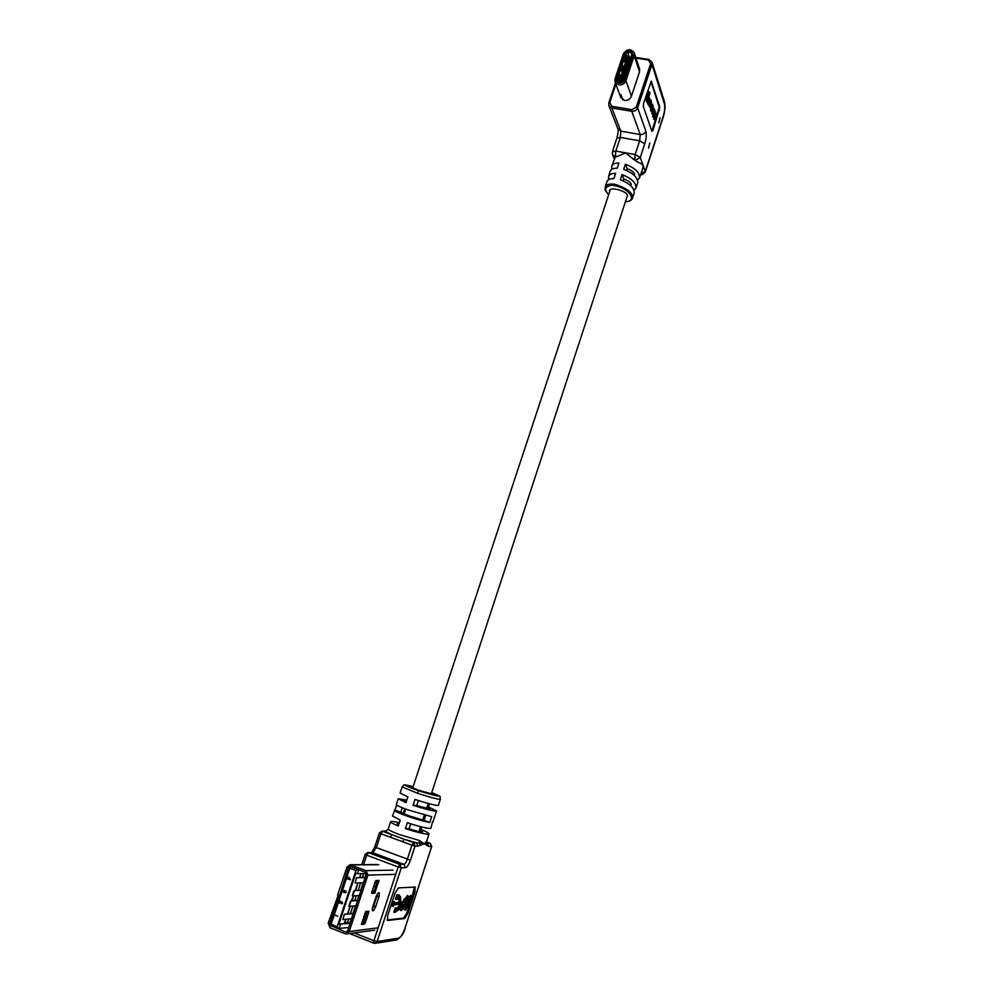 <?xml version="1.0" encoding="UTF-8"?>
<svg xmlns="http://www.w3.org/2000/svg" width="993" height="993" viewBox="0 0 993 993"><rect width="100%" height="100%" fill="white"/><g stroke="black" fill="none" stroke-linecap="round" stroke-linejoin="round"><path stroke-width="1.49" d="M617.832 81.252L621.457 81.848L622.934 80.954L631.933 53.994L631.151 52.753L627.551 52.195L626.062 53.088L617.063 80.011L617.609 81.438L616.529 79.688L625.528 52.753L627.601 51.524L631.213 52.07L632.293 53.808L623.306 80.781L621.221 82.022L617.609 81.438M630.816 57.321L630.096 57.209L630.332 58.786M630.431 57.259L630.344 57.917M630.058 59.592L628.966 56.353L620.513 81.687M620.96 81.761L621.333 79.912L621.73 81.029M622.288 81.352L621.544 79.279L622.04 77.789L622.437 78.906M622.996 79.229L622.251 77.156L622.735 75.667L623.145 76.796M623.691 77.106L622.959 75.034L623.443 73.556L623.852 74.674M624.398 74.984L623.952 72.626M624.547 72.563L624.15 71.434L623.666 72.911M625.094 72.874L624.659 70.515M625.255 70.441L624.858 69.324L624.361 70.801M625.801 70.751L625.367 68.405M625.962 68.331L625.565 67.201L625.069 68.678M626.496 68.641L626.074 66.295M626.67 66.221L626.273 65.091L625.776 66.568M627.204 66.531L626.484 64.458L626.98 62.981L627.365 64.111M627.899 64.421L627.477 62.075M628.072 61.988L627.675 60.871L627.191 62.348M628.606 62.311L628.172 59.965M628.768 59.89L628.383 58.761L627.886 60.238M619.582 81.538L627.067 57.743M625.751 61.665L623.976 66.978M622.661 70.9L620.886 76.238M619.57 80.172L619.135 81.463M628.085 56.08L628.966 56.353L627.601 51.524M619.036 81.451L618.031 78.683L619.458 74.425L619.781 75.344M622.189 72.352L621.134 69.411L622.549 65.153L622.872 66.072M625.267 63.13L624.225 60.151L625.64 55.906L625.962 56.824M628.048 59.977L629.773 60.474M627.961 60.424L629.488 61.318M629.351 61.715L628.135 60.933M627.34 62.087L629.066 62.584M627.253 62.534L628.78 63.428M628.656 63.825L627.427 63.043M626.496 64.495L628.358 64.694M626.546 64.644L628.085 65.538M627.948 65.935L626.732 65.153M625.938 66.308L627.663 66.804M625.851 66.767L627.377 67.648M627.241 68.045L626.024 67.263M625.23 68.418L626.955 68.914M625.143 68.877L626.67 69.758M626.546 70.155L625.317 69.373M624.523 70.528L626.248 71.024M624.436 70.987L625.962 71.868M625.838 72.266L624.609 71.484M623.815 72.65L625.54 73.134M623.728 73.097L625.267 73.978M625.131 74.376L623.902 73.606M622.971 75.071L624.845 75.257M623.021 75.22L624.56 76.101M624.423 76.498L623.194 75.716M622.263 77.193L624.138 77.367M622.313 77.342L623.852 78.211M623.716 78.608L622.487 77.839M621.556 79.303L623.43 79.49M621.606 79.452L623.145 80.334M623.021 80.731L621.779 79.949M622.499 81.563L621.134 81.103M624.398 59.642L625.565 56.688L626.782 57.42L625.9 61.392M624.448 59.63L625.888 61.479L625.044 62.497M624.87 62L625.441 61.33L624.299 60.35M621.308 68.902L622.474 65.935L623.703 66.655L622.81 70.64M621.357 68.877L622.797 70.726L621.953 71.732M621.779 71.235L622.35 70.565L621.196 69.597M618.205 78.174L619.384 75.195L620.6 75.927L619.719 79.899M618.267 78.162L619.706 79.999L618.862 80.979M618.689 80.495L619.26 79.837L618.093 78.869M608.746 179.572L608.548 176.493C609.379 174.371 611.725 173.341 615.573 173.39L613.885 178.579C610.087 178.529 607.778 179.547 606.959 181.62L605.296 186.982C605.804 185.132 607.964 184.139 611.787 183.99L615.25 184.363C627.7 188.509 633.385 193.201 632.318 198.439L634.155 193.163C634.589 188.049 629.984 183.593 620.34 179.783L622.015 174.582C631.734 178.417 636.376 182.935 635.917 188.111L634.03 190.147M611.874 169.306L611.738 166.253C612.582 164.068 614.977 162.989 618.924 163.026L617.249 168.202C613.351 168.165 610.98 169.22 610.136 171.367L608.548 176.493M611.738 166.253L615.163 157.366L625.416 152.934L636.128 161.164C641.23 164.18 644.445 163.373 642.123 170.25L639.418 178.02L637.593 180.081M660.06 117.72L658.769 122.847L660.06 117.72M649.856 142.893L648.541 148.056L649.856 142.893M620.699 97.252L624.436 100.43C627.762 100.653 630.096 99.275 631.436 96.271L639.554 71.794L639.467 68.591M625.453 201.691L625.416 201.728C638.313 201.554 628.879 186.957 611.986 185.244C604.836 186.312 603.732 189.44 608.684 194.603M626.831 197.396L627.502 195.249C626.087 190.755 610.385 186.647 609.541 190.544L609.615 191.773M623.145 180.85L623.79 178.914C627.762 180.378 630.22 182.079 631.188 184.015L630.94 185.84M626.558 170.473L627.154 168.686C631.114 170.151 633.571 171.863 634.527 173.837L634.403 175.513M652.351 111.762L651.743 113.599L652.55 114.195L654.089 110.211L654.499 111.067L652.848 116.901L655.02 113.041L655.417 113.823L654.25 119.234L653.605 119.123L654.412 119.719L655.69 113.276L654.089 108.56L652.389 113.711L651.743 113.599M654.685 113.45L653.605 119.123M653.742 110.62L652.686 116.417M649.534 91.803L648.876 91.691L646.083 100.181L648.268 104.836L648.95 102.775L647.895 99.623L650.005 93.218L649.534 91.803L646.741 100.293L646.083 100.181M651.892 131.299L659.203 107.107L650.887 81.426M649.36 97.612L648.044 99.486L649.621 102.341L650.266 100.367L649.36 97.612L648.044 99.486M652.575 104.513L651.445 106.884L652.004 112.035L653.282 105.966L651.768 104.451M651.582 104.675L650.998 106.152M650.552 107.629L650.638 110.496L652.004 112.035M650.974 106.077L650.576 106.685L650.055 105.481L651.06 101.038L651.693 104.687L651.147 100.144L649.732 105.941L650.477 107.641L651.135 106.512L650.266 106.127M649.41 102.316L649.074 105.829L650.477 107.641M651.147 100.144L650.216 100.219M650.713 101.497L651.693 104.687M652.96 130.468L659.836 107.207L651.271 81.153L643.601 103.148L643.315 106.412L651.929 131.399L652.96 130.468L652.327 130.356M635.917 188.111L637.667 183.06C638.151 177.809 633.484 173.254 623.691 169.393L625.367 164.205C635.235 168.102 639.926 172.708 639.418 178.02M625.367 164.205L627.154 168.686M622.015 174.582L623.79 178.914M646.741 100.293L648.268 104.836M648.702 99.598L649.621 102.341M653.096 106.822L652.488 105.382L651.631 107.331L652.078 111.166L653.096 106.822L652.14 105.817M651.78 110.633L652.451 106.71M654.089 108.56L653.431 108.448M651.532 104.253L650.887 104.141M404.139 904.561L403.952 906.82L402.612 908.62L403.009 906.324L402.177 906.41L401.42 910.618L404.883 906.497L405.566 900.204L407.366 898.02L406.646 900.936L407.453 900.862L408.384 896.108L404.672 900.44L404.002 902.55L400.986 902.811L400.44 896.518L399.049 896.58L399.534 895.115L398.044 895.214L396.604 899.608L399.894 897.945L400.055 902.885L394.258 903.369L394.742 901.892L392.707 904.213L393.302 906.299L393.787 904.822L401.681 904.139L398.106 909.402L396.579 909.551L396.356 908.148L394.804 912.517L398.776 909.749L402.612 904.052L404.139 904.561L403.021 904.126L402.873 906.286M395.4 907.788L393.787 912.095M413.138 786.617C401.098 783.638 402.885 785.004 418.487 790.738C439.353 797.131 443.772 797.727 431.744 792.563C443.883 797.875 439.067 795.455 440.408 799.117C439.514 799.824 431.881 797.888 417.507 793.295L402.14 786.878C404.859 784.607 401.284 783.949 413.138 786.617M406.869 800.073L398.193 798.769L406 802.679L407.924 796.87L400.092 793.035L402.14 786.878M399.385 822.713C393.948 821.434 391.006 821.112 390.572 821.745C391.23 822.825 393.811 824.227 398.305 825.953L400.229 820.119L392.483 815.985L396.803 805.112M398.193 798.769L396.294 804.491C396.679 805.422 400.402 807.172 407.453 809.742L431.682 816.693L429.795 822.465C423.477 821.323 415.397 819.026 405.529 815.563C398.478 812.982 394.755 811.207 394.395 810.238M390.572 821.745L388.201 829.056C388.4 829.962 392.086 831.774 399.285 834.517L419.294 840.463L424.284 843.827L426.68 841.17L429.063 833.859C429.113 835.498 412.505 831.129 405.392 828.547L407.329 822.7C414.429 825.27 430.999 829.689 430.937 828.125L432.489 821.894M404.821 811.802L403.803 811.542M426.903 807.309L430.217 809.084L416.737 805.621L418.413 800.519M419.431 830.111L422.708 832.035C421.715 832.482 417.184 831.402 409.116 828.783L405.392 828.547M410.742 823.818L409.116 828.783M429.795 822.465L424.036 820.379L425.674 815.377M424.036 820.379L409.215 815.898L395.189 809.965M424.408 819.237L423.179 818.691M413.014 786.99L409.339 786.357L417.768 789.944L434.884 794.81L431.558 793.134M407.44 895.81L403.555 900.006L402.873 902.116L400.725 902.302M406.075 899.186L405.516 900.502L406.646 900.936M400.849 906.46L400.303 910.184L401.42 910.618M403.009 906.324L401.16 905.964M400.191 904.263L396.666 908.992M394.742 901.892L393.6 901.458L391.577 903.754L392.161 905.864L393.302 906.299M398.938 897.995L398.925 902.451L394.444 902.823M399.534 895.115L396.902 894.78L395.462 899.161L396.604 899.608M414.391 887.047L412.219 896.406M410.854 900.589L406.782 913.076L403.568 918.103L387.133 920.002M406.671 900.936L406.46 905.951M410.965 895.562L408.706 896.865M409.6 898.963L409.066 900.217L410.978 900.577L411.313 899.819L411.909 895.86L410.531 895.401M403.642 908.818L405.318 910.283L408.433 906.175L409.116 899.919L410.903 897.746L410.481 899.968L409.364 899.546M411.648 895.823L408.247 900.154L407.527 906.485L406.1 908.272L406.584 906.001L405.231 905.591M390.224 837.149L391.912 834.716L384.986 831.34L386.438 830.769L382.615 831.29L404.213 839.246L402.55 841.704L380.915 833.723L376.248 847.761L372.809 852.714L403.952 864.382C405.094 864.071 406.211 862.383 407.304 859.342L411.958 845.167L402.55 841.704M404.585 812.535L403.555 812.299L404.734 808.736M402.277 807.768L400.874 812.013M399.099 823.582L397.039 823.557L398.714 824.736M406.634 800.768L404.623 800.619L406.323 801.699M429.535 803.796L428.504 806.949L436.548 810.958L432.811 822.39M424.743 818.22L423.49 817.735M436.548 810.958C436.684 812.299 420.188 807.743 413.088 805.211L415 799.402C422.099 801.922 438.571 806.527 438.409 805.249L440.408 799.117M421.926 827.008L421.094 829.552C425.674 831.302 428.331 832.73 429.063 833.859M427.375 845.614L424.284 843.827L420.039 845.378L419.418 842.883L424.284 843.827L427.486 843.206L428.914 846.446L427.375 845.614L426.642 841.27M398.454 887.903L415.161 887.047L414.987 891.751L407.9 913.498L404.685 918.537L387.506 920.474L387.667 915.658L395.102 893.017L398.454 887.903M426.841 842.772L430.18 843.305L426.605 841.99L430.254 843.318L431.607 846.533L428.914 846.446M420.039 845.378L417.916 846.123L416.464 842.809L404.213 839.246L413.609 842.697L419.418 842.883L419.294 840.463M428.504 806.949L427.077 806.788M416.737 805.621L413.088 805.211M421.094 829.552L419.642 829.465M388.176 828.981L386.438 830.769L388.201 829.056M404.672 900.44L403.555 900.006M408.123 896.071L406.993 895.649M404.002 902.55L402.873 902.116M398.044 895.214L396.902 894.78M400.055 902.885L398.925 902.451M392.707 904.213L391.565 903.767M403.952 906.82L402.959 906.435M402.177 906.41L401.135 906.001M406.944 900.254L405.814 899.819M407.713 904.251L406.596 903.816M407.527 906.485L406.534 906.112M406.584 906.001L405.156 905.839M405.777 906.075L405.02 910.258M410.481 899.968L410.183 900.651M331.55 925.948L345.614 932.042L347.711 930.925L366.454 874.548L365.498 872.276L349.946 866.467L348.419 867.683L339.656 895.45M361.378 923.689L363.773 922.423L367.435 911.313M371.63 892.757L373.256 892.657L373.964 891.615L377.625 880.481M377.328 927.921L349.188 931.521L367.931 875.106L366.045 870.625L349.97 864.742L377.737 864.531M365.784 911.462L361.427 924.409L364.505 924.061L365.225 922.994L368.8 912.182L368.825 911.189L365.784 911.462M374.709 893.216L378.978 880.431L376.024 880.543L375.317 881.573L371.73 892.384L371.705 893.39L374.709 893.216L373.256 892.657M339.109 895.487L337.645 894.916L346.954 867.125L349.97 864.742M338.216 895.14L328.186 923.167L330.024 927.723L345.055 933.718L346.532 933.892L349.188 931.521M339.569 895.711L337.558 895.177M339.023 895.748L329.639 923.738L330.582 926.059M362.259 921.02L364.009 921.703M372.263 890.783L374.026 891.453M335.237 915.211L337.757 916.191M341.468 903.518L341.952 901.793L342.548 903.183L341.753 903.866L340.09 901.706L339.308 903.059L340.028 900.924L341.654 903.556M340.102 901.756L339.631 903.171M344.757 891.478L345.403 892.595L345.8 891.006L346.209 892.21L343.777 892.508L343.243 891.069L344.447 890.336L343.888 892.21L344.794 891.478L345.39 892.595M347.6 878.296L348.233 878.532L348.779 877.055L350.405 879.674L348.022 879.177L347.5 878.569L348.245 878.52M337.21 926.692L355.941 870.6L349.846 868.279L331.103 924.26L337.21 926.692L338.092 928.529L348.853 927.512M351.882 900.725L357.269 900.527L358.932 895.537M354.7 900.713L356.363 895.698M347.55 913.709L352.987 913.399L355.506 905.827M350.392 913.647L352.925 906.038M355.333 890.361L358.138 890.386L360.658 882.814M358.138 890.386L360.682 890.249L363.19 882.703M344.67 922.36L349.821 922.944L351.224 918.724M347.202 923.242L348.617 918.997M363.699 916.638L365.461 917.333M366.479 914.268L364.716 913.572M373.827 886.054L375.577 886.737M376.595 883.683L374.833 883.013M358.709 869.694L357.381 873.691L355.779 873.356L338.812 924.185L344.261 923.564L345.688 919.307M344.807 914.181L347.476 913.92L350.032 906.274M353.496 895.885L348.791 906.224L350.628 901.048L357.269 900.527M357.803 882.926L355.271 890.547L353.992 890.622L352.267 895.81L354.091 890.659L360.682 890.249M356.971 877.7L359.578 877.626L360.906 873.604M366.504 873.48L357.381 873.691M338.812 924.185L350.231 923.366M340.438 924.471L339.035 928.691M359.627 877.452L364.94 877.452L366.268 873.48M362.408 877.527L363.736 873.542M344.906 922.323L345.912 919.282M347.773 913.697L350.256 906.261M352.105 900.713L353.719 895.872M355.556 890.349L358.026 882.914M359.851 877.44L361.129 873.604M375.702 880.791L377.34 881.424M357.728 869.322L355.941 870.6M348.729 877.055L350.368 879.674M348.841 877.713L348.531 878.644L349.735 879.115L348.841 877.713M348.866 877.75L348.568 878.644L349.722 879.09M344.211 890.622L343.888 892.21M345.763 891.006L346.209 892.21L345.403 892.893M340.028 900.924L341.431 903.518M341.915 901.793L342.548 903.183L341.753 903.866M355.084 883.038L356.487 877.75L355.084 883.038L363.562 882.69L364.94 877.452M356.822 877.837L365.263 877.576M342.895 919.592L344.31 914.268L342.895 919.592L351.596 918.686L352.987 913.399M344.645 914.354L353.309 913.523M354.414 890.733L352.689 895.934L359.305 895.512L361.005 890.373M350.951 901.135L349.213 906.336L355.879 905.79L357.592 900.651M631.436 96.247L625.913 80.694C624.547 83.747 622.164 85.162 618.776 84.939L615.089 82.084L615.064 78.72L615.97 78.497C615.412 80.992 616.38 82.58 618.9 83.251C621.593 83.424 623.48 82.295 624.56 79.874L632.851 54.987C631.722 49.365 628.854 48.918 624.274 53.659L615.97 78.497M639.542 71.806L634.192 55.807L625.913 80.694L624.56 79.874M639.678 69.212L634.229 52.84L634.192 55.807L632.851 54.987M631.747 54.528L631.213 52.07M627.353 56.849L625.528 52.753M617.485 81.128L616.529 79.688M629.289 61.194L629.574 60.35M628.594 63.304L628.867 62.46M627.886 65.414L628.172 64.57M627.179 67.524L627.464 66.68M626.471 69.634L626.757 68.79M625.776 71.744L626.049 70.9M625.069 73.867L625.354 73.023M624.361 75.977L624.647 75.133M623.654 78.099L623.939 77.243M622.946 80.21L623.232 79.366M625.59 60.983L626.782 57.42M622.512 70.23L623.703 66.655M619.409 79.502L620.6 75.927M624.274 53.659L623.381 54.131M611.986 185.244L611.787 183.99M608.957 102.676L615.486 83.151M617.013 156.348L614.741 156.335L615.163 157.366M636.128 161.164L635.731 160.134L633.112 159.265M640.833 173.936L645.351 171.119L663.237 116.342C664.727 111.266 665.111 107.132 664.416 103.93L651.967 64.471L637.643 107.852L645.86 131.175C646.654 134.365 646.282 138.561 644.755 143.762L640.262 157.477L645.388 171.715L663.25 117C665.062 111.228 665.459 106.114 664.454 101.671L652.004 62.112L648.752 59.431L635.743 57.408M614.121 158.582L612.47 154.585L614.741 156.335M635.731 160.134L640.262 157.477L635.135 154.548L639.653 140.82L620.34 137.431L615.809 151.085L635.135 154.548L634.713 159.55M612.47 154.585L612.383 151.78L615.809 151.085L615.424 156.062M635.979 58.09L648.355 60.027L650.651 63.664L636.314 107.07L631.92 109.677L611.973 106.313L609.714 102.614L615.871 84.194M636.314 107.07L637.643 107.852C636.525 110.36 634.577 111.514 631.784 111.315L611.849 107.952L620.824 131.15L620.34 137.431L616.889 138.164C618.043 133.521 618.391 130.431 617.931 128.904L620.824 131.15L640.187 134.527L631.784 111.315L631.92 109.677M644.755 143.762L639.653 140.82L640.187 134.527C642.893 134.738 644.792 133.621 645.86 131.175M611.973 106.313L611.849 107.952L608.883 105.668L608.833 102.825L609.714 102.614M648.355 60.027L648.752 59.431L652.004 62.112L651.967 64.471L650.651 63.664M663.237 116.342L663.25 117M664.416 103.93L664.454 101.671M650.911 81.389L651.532 81.488M659.203 107.107L659.836 107.207M658.905 110.235L659.551 110.347M651.818 105.755L651.172 105.643M651.296 110.595L650.638 110.496M651.532 111.303L650.874 111.191M652.947 109.23L652.302 109.118M652.612 110.26L651.954 110.149M654.499 111.067L653.853 110.955M654.362 113.413L653.717 113.301M655.417 113.823L654.772 113.723M655.343 115.908L654.697 115.796M651.619 102.366L650.961 102.254M650.005 102.602L649.348 102.49M649.732 105.941L649.074 105.829M650.105 107.045L649.447 106.946M622.76 99.846L620.799 94.509M418.487 790.738L417.507 793.295M417.916 846.123L415.062 846.036L410.432 860.199C408.781 864.754 407.118 867.274 405.417 867.758L401.309 867.82L377.104 941.513L398.565 938.211C400.8 937.293 402.984 933.842 405.119 927.847L431.732 846.495L430.329 843.367M373.678 943.089L349.573 933.482M354.129 932.886L373.877 940.743L398.143 866.963L366.715 855.159L363.562 864.642M367.708 852.503L365.201 854.365L366.715 855.159L368.477 852.652L367.708 852.503L372.809 852.714L368.477 852.652L399.844 864.406L403.952 864.382L405.417 867.758M384.986 831.327L381.97 831.166L382.615 831.29L380.915 833.723L379.4 832.978L374.733 846.992L410.432 860.199M413.882 891.329L414.987 891.751M406.782 913.076L407.9 913.498M403.568 918.103L404.685 918.537M413.609 842.697L411.958 845.167L415.062 846.036L413.609 842.697M399.844 864.406L398.143 866.963L401.309 867.82L399.844 864.406M431.645 846.396L405.119 927.847M405.194 927.623L405.268 927.772C404.014 933.296 401.16 937.355 396.666 939.937L398.565 938.211M349.499 933.494L373.79 943.176L375.131 943.313L377.104 941.513L373.877 940.743L373.79 943.176L375.131 943.313L396.666 939.937M400.291 896.493L399.211 896.083M400.08 898.466L398.938 898.032M398.752 908.794L397.622 908.347M398.106 909.402L396.977 908.967M394.941 874.374L367.931 875.106M375.689 906.708L379.041 896.542C379.822 891.255 378.842 891.329 376.074 896.753L372.698 906.969C371.928 912.257 372.921 912.17 375.689 906.708L373.653 906.187L372.425 908.483M393.116 870.129L366.045 870.625M378.767 864.717L351.038 864.928M330.321 923.639L331.079 925.761L331.103 924.26L329.639 923.738M347.029 931.856L345.614 932.042M363.053 923.49L364.505 924.061M363.773 922.423L365.225 922.994M367.348 911.611L368.8 912.182M373.964 891.615L375.416 892.173M377.514 880.878L378.966 881.436M379.041 896.542L377.005 896.021L373.604 906.175L377.29 894.296M377.34 894.234L376.508 895.835M372.437 908.396L373.12 906.001M337.645 928.343L331.079 925.761L337.843 928.455M350.715 866.653L348.915 867.783L349.846 868.279L350.901 866.715M404.126 813.925L405.715 809.096M412.678 788.032L610.31 189.663M418.922 831.65L420.56 826.673M422.72 820.081L424.371 815.03M426.494 808.55L428.182 803.436M431.21 794.177L627.526 195.286M630.692 185.604L631.2 184.053M634.093 175.227L634.539 173.862M620.935 97.897L615.089 82.084L615.064 78.72L623.368 53.907C627.079 48.731 630.704 48.372 634.229 52.84M625.888 61.479L627.079 57.929M622.797 70.726L623.989 67.164M619.706 79.999L620.898 76.424M605.283 186.982C605.78 189.75 603.036 188.136 608.635 194.765M617.931 128.904L608.883 105.668L608.833 102.825L615.449 83.04M612.383 151.78L616.889 138.164M640.684 174.371C641.577 175.314 643.141 174.433 645.388 171.715M625.391 201.79C631.188 201.48 632.516 198.811 632.318 198.439L632.318 198.439M394.804 912.517L393.675 912.07M386.711 830.582L385.942 830.942M381.97 831.166L379.4 832.978M374.733 846.992L371.692 852.565M361.762 864.655L365.201 854.365M400.44 896.518L399.298 896.083M396.455 908.161L395.326 907.726M407.267 895.686L408.384 896.108M410.792 895.425L411.909 895.86M374.795 930.168L346.532 933.892M372.201 909.104L377.576 893.626M350.653 866.628L348.915 867.783L330.197 923.701"/></g></svg>
